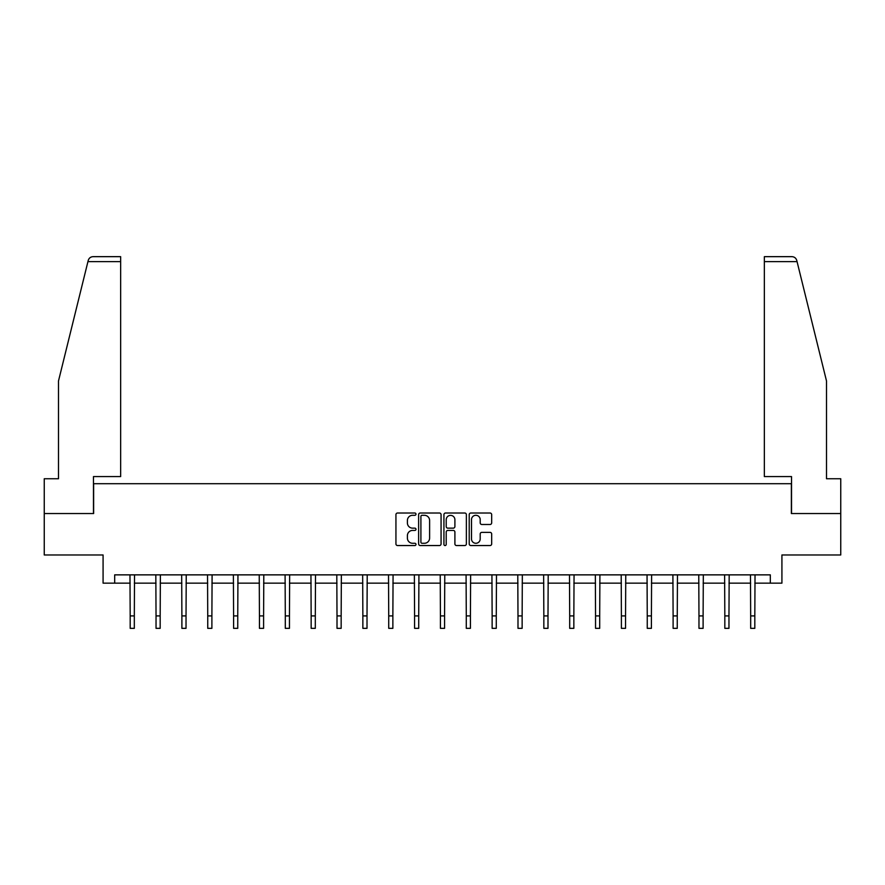 <?xml version="1.0" encoding="UTF-8"?>
<svg xmlns="http://www.w3.org/2000/svg" width="885" height="885" viewBox="0 0 885 885"><rect width="100%" height="100%" fill="white"/><g stroke="black" fill="none" stroke-linecap="round" stroke-linejoin="round"><path stroke-width="1.33" d="M415.983 514.152A1.139 1.139 0 0 0 414.844 513.012L397.564 513.012A1.626 1.626 0 0 0 395.938 514.639L395.938 543.921A1.626 1.626 0 0 0 397.564 545.547L414.844 545.547A1.139 1.139 0 0 0 415.983 544.419A1.139 1.139 0 0 0 414.844 543.279L412.609 543.279A5.21 5.21 0 0 1 407.399 538.069L407.399 535.624A5.21 5.21 0 0 1 412.609 530.425L414.844 530.425A1.139 1.139 0 0 0 415.983 529.285A1.139 1.139 0 0 0 414.844 528.146L412.609 528.146A5.21 5.21 0 0 1 407.399 522.935L407.399 520.502A5.21 5.21 0 0 1 412.609 515.291L414.844 515.291A1.139 1.139 0 0 0 415.983 514.152M490.047 524.484A1.626 1.626 0 0 0 491.673 522.858L491.673 514.639A1.626 1.626 0 0 0 490.047 513.012L470.842 513.012A1.626 1.626 0 0 0 469.216 514.639L469.216 543.921A1.626 1.626 0 0 0 470.842 545.547L490.047 545.547A1.626 1.626 0 0 0 491.673 543.921L491.673 533.998A1.626 1.626 0 0 0 490.047 532.372L481.827 532.372A1.626 1.626 0 0 0 480.201 533.998L480.201 538.921A4.348 4.348 0 0 1 475.853 543.279A4.348 4.348 0 0 1 471.495 538.921L471.495 519.65A4.348 4.348 0 0 1 475.853 515.291A4.348 4.348 0 0 1 480.201 519.65L480.201 522.858A1.626 1.626 0 0 0 481.827 524.484L490.047 524.484M114.685 583.149L114.685 574.863L770.315 574.863L770.315 583.149L781.92 583.149L781.92 554.972L840.75 554.972L840.75 513.543L791.367 513.543L791.367 483.708L93.633 483.708L93.633 513.543L44.25 513.543L44.25 554.972L103.08 554.972L103.08 583.149L130.184 583.149M441.073 514.639A1.626 1.626 0 0 0 439.447 513.012L420.253 513.012A1.626 1.626 0 0 0 418.627 514.639L418.627 543.921A1.626 1.626 0 0 0 420.253 545.547L439.447 545.547A1.626 1.626 0 0 0 441.073 543.921L441.073 514.639M445.553 513.012L464.747 513.012A1.626 1.626 0 0 1 466.373 514.639L466.373 543.921A1.626 1.626 0 0 1 464.747 545.547L456.527 545.547A1.626 1.626 0 0 1 454.901 543.921L454.901 532.051A1.626 1.626 0 0 0 453.275 530.425L447.832 530.425A1.626 1.626 0 0 0 446.206 532.051L446.206 544.419A1.139 1.139 0 0 1 445.066 545.547A1.139 1.139 0 0 1 443.927 544.419L443.927 514.639A1.626 1.626 0 0 1 445.553 513.012M134.321 583.149L156.037 583.149M160.174 583.149L181.89 583.149M186.027 583.149L207.743 583.149M211.891 583.149L233.596 583.149M237.744 583.149L259.449 583.149M263.597 583.149L285.302 583.149M289.45 583.149L311.155 583.149M315.303 583.149L337.008 583.149M341.156 583.149L362.861 583.149M367.01 583.149L388.725 583.149M392.863 583.149L414.578 583.149M418.716 583.149L440.431 583.149M444.569 583.149L466.284 583.149M470.422 583.149L492.137 583.149M496.275 583.149L517.99 583.149M522.139 583.149L543.844 583.149M547.992 583.149L569.697 583.149M573.845 583.149L595.55 583.149M599.698 583.149L621.403 583.149M625.551 583.149L647.256 583.149M651.404 583.149L673.109 583.149M677.257 583.149L698.973 583.149M703.11 583.149L724.826 583.149M728.963 583.149L750.679 583.149M754.817 583.149L770.315 583.149M422.045 515.291A1.139 1.139 0 0 0 420.906 516.431L420.906 542.14A1.139 1.139 0 0 0 422.045 543.279L424.402 543.279A5.21 5.21 0 0 0 429.612 538.069L429.612 520.502A5.21 5.21 0 0 0 424.402 515.291L422.045 515.291M454.901 519.727A4.348 4.348 0 0 0 450.553 515.38A4.348 4.348 0 0 0 446.206 519.727L446.206 526.52A1.626 1.626 0 0 0 447.832 528.146L453.275 528.146A1.626 1.626 0 0 0 454.901 526.52L454.901 519.727M129.973 574.863L130.184 615.916L134.321 615.916L134.531 574.863M130.184 615.916L130.184 628.339L134.321 628.339L134.321 615.916M87.936 261.628L88.234 260.444C88.987 258.088 90.591 256.827 93.058 256.661L120.648 256.661L120.648 261.628L87.936 261.628L58.498 380.959L58.498 478.741L44.25 478.741L44.25 513.543M93.467 513.543L93.467 476.584L120.648 476.584L120.648 261.628M840.75 513.543L840.75 478.741L826.501 478.741L826.501 380.959L796.765 260.444C796.013 258.088 794.409 256.827 791.942 256.661L764.352 256.661L784.232 256.661L764.352 256.661L764.352 476.584L791.533 476.584L791.533 513.543M155.826 574.863L156.037 615.916L160.174 615.916L160.384 574.863M156.037 615.916L156.037 628.339L160.174 628.339L160.174 615.916M181.679 574.863L181.89 615.916L186.027 615.916L186.237 574.863M181.89 615.916L181.89 628.339L186.027 628.339L186.027 615.916M207.532 574.863L207.743 615.916L211.891 615.916L212.101 574.863M207.743 615.916L207.743 628.339L211.891 628.339L211.891 615.916M233.386 574.863L233.596 615.916L237.744 615.916L237.954 574.863M233.596 615.916L233.596 628.339L237.744 628.339L237.744 615.916M259.239 574.863L259.449 615.916L263.597 615.916L263.807 574.863M259.449 615.916L259.449 628.339L263.597 628.339L263.597 615.916M285.092 574.863L285.302 615.916L289.45 615.916L289.66 574.863M285.302 615.916L285.302 628.339L289.45 628.339L289.45 615.916M310.945 574.863L311.155 615.916L315.303 615.916L315.514 574.863M311.155 615.916L311.155 628.339L315.303 628.339L315.303 615.916M336.798 574.863L337.008 615.916L341.156 615.916L341.367 574.863M337.008 615.916L337.008 628.339L341.156 628.339L341.156 615.916M362.662 574.863L362.861 615.916L367.01 615.916L367.22 574.863M362.861 615.916L362.861 628.339L367.01 628.339L367.01 615.916M388.515 574.863L388.725 615.916L392.863 615.916L393.073 574.863M388.725 615.916L388.725 628.339L392.863 628.339L392.863 615.916M414.368 574.863L414.578 615.916L418.716 615.916L418.926 574.863M414.578 615.916L414.578 628.339L418.716 628.339L418.716 615.916M440.221 574.863L440.431 615.916L444.569 615.916L444.779 574.863M440.431 615.916L440.431 628.339L444.569 628.339L444.569 615.916M466.074 574.863L466.284 615.916L470.422 615.916L470.632 574.863M466.284 615.916L466.284 628.339L470.422 628.339L470.422 615.916M491.927 574.863L492.137 615.916L496.275 615.916L496.485 574.863M492.137 615.916L492.137 628.339L496.275 628.339L496.275 615.916M517.78 574.863L517.99 615.916L522.139 615.916L522.338 574.863M517.99 615.916L517.99 628.339L522.139 628.339L522.139 615.916M543.633 574.863L543.844 615.916L547.992 615.916L548.202 574.863M543.844 615.916L543.844 628.339L547.992 628.339L547.992 615.916M569.486 574.863L569.697 615.916L573.845 615.916L574.055 574.863M569.697 615.916L569.697 628.339L573.845 628.339L573.845 615.916M595.339 574.863L595.55 615.916L599.698 615.916L599.908 574.863M595.55 615.916L595.55 628.339L599.698 628.339L599.698 615.916M621.193 574.863L621.403 615.916L625.551 615.916L625.761 574.863M621.403 615.916L621.403 628.339L625.551 628.339L625.551 615.916M647.046 574.863L647.256 615.916L651.404 615.916L651.614 574.863M647.256 615.916L647.256 628.339L651.404 628.339L651.404 615.916M672.899 574.863L673.109 615.916L677.257 615.916L677.467 574.863M673.109 615.916L673.109 628.339L677.257 628.339L677.257 615.916M698.763 574.863L698.973 615.916L703.11 615.916L703.321 574.863M698.973 615.916L698.973 628.339L703.11 628.339L703.11 615.916M724.616 574.863L724.826 615.916L728.963 615.916L729.174 574.863M724.826 615.916L724.826 628.339L728.963 628.339L728.963 615.916M750.469 574.863L750.679 615.916L754.817 615.916L755.027 574.863M750.679 615.916L750.679 628.339L754.817 628.339L754.817 615.916M797.064 261.628L764.352 261.628"/></g></svg>
